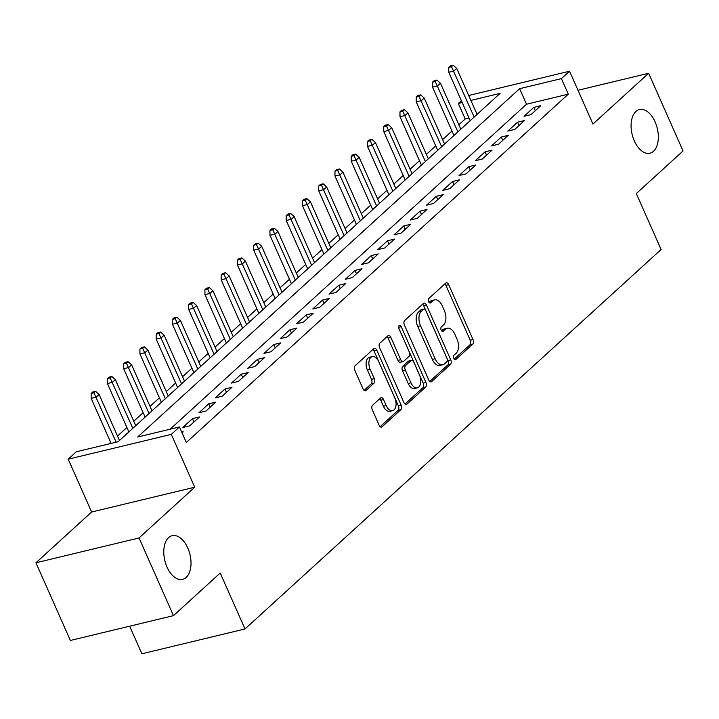 <?xml version="1.0" encoding="UTF-8"?>
<svg xmlns="http://www.w3.org/2000/svg" width="719" height="719" viewBox="0 0 719 719"><rect width="100%" height="100%" fill="white"/><g stroke="black" fill="none" stroke-linecap="round" stroke-linejoin="round"><path stroke-width="1.08" d="M453.761 358.43A2.409 1.393 76.5 0 0 455.442 359.752A2.409 1.393 76.5 0 0 455.819 359.545L472.769 344.086A3.442 1.986 76.5 0 0 473.021 339.584L448.692 284.679A3.442 1.986 76.5 0 0 446.283 282.792A3.442 1.986 76.5 0 0 445.744 283.088L428.794 298.547A2.409 1.393 76.5 0 0 428.623 301.701A2.409 1.393 76.5 0 0 430.304 303.023A2.409 1.393 76.5 0 0 430.681 302.816L432.874 300.812A11.019 6.354 76.5 0 1 434.618 299.859A11.019 6.354 76.5 0 1 442.302 305.917L444.333 310.491A11.019 6.354 76.5 0 1 443.551 324.907L441.358 326.911A2.409 1.393 76.5 0 0 441.187 330.066A2.409 1.393 76.5 0 0 442.868 331.387A2.409 1.393 76.5 0 0 443.255 331.18L445.447 329.176A11.019 6.354 76.5 0 1 447.191 328.232A11.019 6.354 76.5 0 1 454.875 334.281L456.907 338.856A11.019 6.354 76.5 0 1 456.125 353.272L453.932 355.276A2.409 1.393 76.5 0 0 453.761 358.43M187.803 548.049A22.451 12.942 76.5 0 0 172.138 535.709A22.451 12.942 76.5 0 0 166.997 567.021A22.451 12.942 76.5 0 0 182.653 579.352A22.451 12.942 76.5 0 0 187.803 548.049M655.108 121.897A22.451 12.942 76.5 0 0 639.452 109.558A22.451 12.942 76.5 0 0 634.302 140.87A22.451 12.942 76.5 0 0 649.958 153.21A22.451 12.942 76.5 0 0 655.108 121.897M372.541 405.3A3.442 1.986 76.5 0 0 372.298 409.803L379.12 425.208A3.442 1.986 76.5 0 0 381.528 427.095A3.442 1.986 76.5 0 0 382.068 426.798L400.896 409.632A3.442 1.986 76.5 0 0 401.139 405.13L376.81 350.225A3.442 1.986 76.5 0 0 374.41 348.329A3.442 1.986 76.5 0 0 373.862 348.634L355.042 365.8A3.442 1.986 76.5 0 0 354.791 370.303L363.041 388.907A3.442 1.986 76.5 0 0 365.441 390.803A3.442 1.986 76.5 0 0 365.989 390.507L374.042 383.155A3.442 1.986 76.5 0 0 374.284 378.652L370.195 369.422A9.212 5.312 76.5 0 1 372.307 356.579A9.212 5.312 76.5 0 1 378.733 361.639L394.749 397.787A9.212 5.312 76.5 0 1 392.637 410.63A9.212 5.312 76.5 0 1 386.22 405.57L383.551 399.548A3.442 1.986 76.5 0 0 381.142 397.652A3.442 1.986 76.5 0 0 380.603 397.949L372.541 405.3M173.477 615.644L70.372 640.467L35.95 562.779L139.055 537.956L173.477 615.644L220.212 573.025L244.999 628.963L661.103 249.502L636.315 193.573L683.05 150.954L648.628 73.275L592.95 124.036L569.547 71.208L561.413 78.623L568.307 94.162L186.329 442.491L179.444 426.951L171.311 434.366L68.215 459.189L76.34 451.775L118.141 441.718L500.109 93.38L470.9 100.417M139.055 537.956L194.723 487.194L171.311 434.366M428.74 379.956A3.442 1.986 76.5 0 0 431.148 381.852A3.442 1.986 76.5 0 0 431.688 381.555L450.516 364.38A3.442 1.986 76.5 0 0 450.759 359.877L426.43 304.973A3.442 1.986 76.5 0 0 424.03 303.085A3.442 1.986 76.5 0 0 423.482 303.382L404.662 320.548A3.442 1.986 76.5 0 0 404.411 325.051L428.74 379.956M425.711 387.011L406.882 404.177A3.442 1.986 76.5 0 1 406.334 404.473A3.442 1.986 76.5 0 1 403.934 402.577L379.605 347.681A3.442 1.986 76.5 0 1 379.848 343.17L387.909 335.827A3.442 1.986 76.5 0 1 388.449 335.53A3.442 1.986 76.5 0 1 390.848 337.418L400.717 359.689A3.442 1.986 76.5 0 0 403.116 361.576A3.442 1.986 76.5 0 0 403.665 361.28L409.012 356.408A3.442 1.986 76.5 0 0 409.255 351.906L398.982 328.727A2.409 1.393 76.5 0 1 399.539 325.365A2.409 1.393 76.5 0 1 401.22 326.687L425.954 382.499A3.442 1.986 76.5 0 1 425.711 387.011L422.925 387.676L404.977 404.051M648.628 73.275L577.995 90.279M531.035 114.591L540.787 105.693L533.822 107.374L524.07 116.262L531.035 114.591M514.777 129.411L524.528 120.513L517.563 122.194L507.812 131.092L514.777 129.411M498.528 144.231L508.279 135.343L501.314 137.014L491.562 145.912L498.528 144.231M482.269 159.052L492.021 150.163L485.055 151.844L475.304 160.732L482.269 159.052M466.02 173.881L475.771 164.984L468.806 166.664L459.046 175.553L466.02 173.881M449.761 188.702L459.513 179.804L452.548 181.485L442.796 190.382L449.761 188.702M433.503 203.522L443.264 194.633L436.289 196.305L426.538 205.203L433.503 203.522M417.254 218.342L427.005 209.454L420.04 211.134L410.288 220.023L417.254 218.342M400.995 233.172L410.756 224.274L403.781 225.955L394.03 234.843L400.995 233.172M384.746 247.992L394.497 239.094L387.532 240.775L377.781 249.673L384.746 247.992M368.488 262.812L378.239 253.924L371.274 255.596L361.522 264.493L368.488 262.812M352.238 277.633L361.99 268.744L355.024 270.425L345.273 279.314L352.238 277.633M335.98 292.462L345.731 283.565L338.766 285.245L329.014 294.134L335.98 292.462M319.73 307.283L329.482 298.385L322.516 300.066L312.765 308.963L319.73 307.283M303.472 322.103L313.223 313.214L306.258 314.886L296.507 323.784L303.472 322.103M287.223 336.923L296.974 328.035L290.009 329.706L280.248 338.604L287.223 336.923M270.964 351.753L280.716 342.855L273.75 344.536L263.999 353.424L270.964 351.753M254.715 366.573L264.466 357.676L257.501 359.356L247.74 368.254L254.715 366.573M238.456 381.394L248.208 372.505L241.242 374.177L231.491 383.074L238.456 381.394M222.198 396.214L231.958 387.325L224.984 388.997L215.233 397.895L222.198 396.214M205.949 411.043L215.7 402.146L208.735 403.826L198.983 412.715L205.949 411.043M189.69 425.864L199.442 416.966L192.476 418.647L182.725 427.535L189.69 425.864M568.307 94.162L526.506 104.228L170.151 429.189M181.736 432.137L183.192 431.795L182.051 432.838M469.058 118.06L465.202 118.986L458.866 124.764M451.981 131.038L442.607 139.585M435.732 145.858L426.358 154.405M419.474 160.679L410.1 169.235M403.224 175.508L393.85 184.055M386.966 190.328L377.592 198.875M370.716 205.149L361.333 213.696M354.458 219.969L345.084 228.525M338.2 234.798L328.826 243.346M321.95 249.619L312.576 258.166M305.692 264.439L296.318 272.986M289.442 279.26L280.068 287.816M273.184 294.089L263.81 302.636M256.935 308.909L247.561 317.456M240.676 323.73L231.302 332.277M224.427 338.55L215.053 347.106M208.168 353.38L198.795 361.927M191.919 368.2L182.536 376.747M175.661 383.02L166.287 391.567M159.402 397.841L150.028 406.397M143.153 412.67L133.779 421.217M126.895 427.49L117.521 436.038M110.645 442.311L108.848 443.956M129.663 626.195L141.895 653.787L244.999 628.963M194.723 487.194L91.619 512.018L35.95 562.779M91.619 512.018L68.215 459.189M465.202 118.986L458.318 103.446L461.355 100.678M561.413 78.623L519.621 88.689L137.644 437.017L179.444 426.951M468.716 95.492L569.547 71.208M462.173 102.52L458.318 103.446M526.506 104.228L519.621 88.689M533.822 107.374L535.296 110.699M517.563 122.194L519.037 125.528M501.314 137.014L502.788 140.349M485.055 151.844L486.529 155.169M468.806 166.664L470.28 169.99M452.548 181.485L454.022 184.819M436.289 196.305L437.772 199.639M420.04 211.134L421.514 214.46M403.781 225.955L405.264 229.28M387.532 240.775L389.006 244.109M371.274 255.596L372.748 258.93M355.024 270.425L356.498 273.75M338.766 285.245L340.24 288.571M322.516 300.066L323.99 303.4M306.258 314.886L307.732 318.22M290.009 329.706L291.483 333.041M273.75 344.536L275.224 347.861M257.501 359.356L258.975 362.682M241.242 374.177L242.716 377.511M224.984 388.997L226.467 392.331M208.735 403.826L210.209 407.152M192.476 418.647L193.959 421.972M447.191 328.232L444.405 328.898A11.019 6.354 76.5 0 0 442.661 329.85L445.447 329.176M441.628 330.794L442.661 329.85M434.618 299.859L431.831 300.533A11.019 6.354 76.5 0 0 430.088 301.486L432.874 300.812M429.054 302.429L430.088 301.486M454.192 359.158L469.983 344.761A3.442 1.986 76.5 0 0 470.235 340.258L445.906 285.353A3.442 1.986 76.5 0 0 444.863 283.888M429.782 381.421L447.73 365.054A3.442 1.986 76.5 0 0 447.973 360.552L423.644 305.647A3.442 1.986 76.5 0 0 422.61 304.182M446.867 361.711A2.409 1.393 76.5 0 0 447.038 358.556L425.684 310.365A2.409 1.393 76.5 0 0 424.003 309.044A2.409 1.393 76.5 0 0 423.626 309.251L421.307 311.363A11.019 6.354 76.5 0 0 420.525 325.779L435.13 358.718A11.019 6.354 76.5 0 0 442.814 364.776A11.019 6.354 76.5 0 0 444.558 363.823L446.867 361.711M421.649 309.727A2.409 1.393 76.5 0 0 421.217 309.718A2.409 1.393 76.5 0 0 420.831 309.925L423.626 309.251M442.814 364.776L440.019 365.45A11.019 6.354 76.5 0 1 432.335 359.392L417.739 326.453A11.019 6.354 76.5 0 1 418.521 312.037L420.831 309.925M403.116 361.576L400.33 362.25A3.442 1.986 76.5 0 1 397.931 360.363L388.062 338.092A3.442 1.986 76.5 0 0 387.029 336.627M398.775 328.143L423.167 383.173L425.954 382.499M410.953 382.796A9.212 5.312 76.5 0 0 417.38 387.856A9.212 5.312 76.5 0 0 419.492 375.012L413.847 362.277A3.442 1.986 76.5 0 0 411.448 360.381A3.442 1.986 76.5 0 0 410.9 360.677L405.561 365.549A3.442 1.986 76.5 0 0 405.318 370.06L410.953 382.796L408.167 383.461A9.212 5.312 76.5 0 0 414.593 388.53L417.38 387.856M411.448 360.381L408.662 361.055A3.442 1.986 76.5 0 0 408.113 361.351L410.9 360.677M408.167 383.461L402.532 370.725A3.442 1.986 76.5 0 1 402.775 366.223L408.113 361.351M422.925 387.676A3.442 1.986 76.5 0 0 423.167 383.173M392.637 410.63L389.851 411.304A9.212 5.312 76.5 0 1 383.434 406.244L380.764 400.213A3.442 1.986 76.5 0 0 379.722 398.748M372.307 356.579L369.521 357.253A9.212 5.312 76.5 0 0 367.409 370.096L370.195 369.422M364.075 390.372L371.256 383.829A3.442 1.986 76.5 0 0 371.498 379.326L367.409 370.096M380.162 426.673L398.11 410.306A3.442 1.986 76.5 0 0 398.353 405.795L374.024 350.899A3.442 1.986 76.5 0 0 372.99 349.434M453.15 65.213L450.364 65.887L448.737 67.37L451.523 66.696L453.15 65.213L456.709 68.395L453.779 71.064L448.764 72.268L470.208 120.657M451.523 66.696L474.163 117.053M456.709 68.395L477.083 114.384M448.764 72.268L448.737 67.37M436.9 80.034L434.114 80.708L432.487 82.191L435.274 81.517L436.9 80.034L440.45 83.215L437.529 85.885L432.505 87.089L453.95 135.478M435.274 81.517L457.904 131.874M440.45 83.215L460.834 129.204M432.505 87.089L432.487 82.191M420.642 94.863L417.856 95.528L416.229 97.011L419.015 96.346L420.642 94.863L424.201 98.036L421.271 100.705L416.256 101.909L437.7 150.298M419.015 96.346L441.655 146.694M424.201 98.036L444.576 144.025M416.256 101.909L416.229 97.011M404.384 109.683L401.597 110.349L399.98 111.831L402.766 111.166L404.384 109.683L407.943 112.856L405.013 115.525L399.998 116.739L421.442 165.127M402.766 111.166L425.396 161.514M407.943 112.856L428.326 158.854M399.998 116.739L399.98 111.831M388.134 124.504L385.348 125.178L383.721 126.661L386.507 125.987L388.134 124.504L391.684 127.685L388.763 130.355L383.748 131.559L405.192 179.948M386.507 125.987L409.147 176.344M391.684 127.685L412.068 173.674M383.748 131.559L383.721 126.661M371.876 139.324L369.09 139.998L367.463 141.481L370.258 140.807L371.876 139.324L375.435 142.506L372.505 145.175L367.49 146.379L388.934 194.768M370.258 140.807L392.889 191.164M375.435 142.506L395.818 188.495M367.49 146.379L367.463 141.481M355.626 154.154L352.84 154.819L351.214 156.302L354 155.628L355.626 154.154L359.176 157.326L356.256 159.995L351.24 161.2L372.685 209.589M354 155.628L376.63 205.985M359.176 157.326L379.56 203.315M351.24 161.2L351.214 156.302M339.368 168.974L336.582 169.639L334.955 171.122L337.741 170.457L339.368 168.974L342.927 172.147L339.997 174.816L334.982 176.029L356.426 224.418M337.741 170.457L360.381 220.805M342.927 172.147L363.302 218.145M334.982 176.029L334.955 171.122M323.119 183.794L320.332 184.468L318.706 185.951L321.492 185.277L323.119 183.794L326.669 186.976L323.748 189.645L318.733 190.85L340.168 239.238M321.492 185.277L344.122 235.634M326.669 186.976L347.052 232.965M318.733 190.85L318.706 185.951M306.86 198.615L304.074 199.289L302.447 200.772L305.233 200.098L306.86 198.615L310.419 201.796L307.489 204.466L302.474 205.67L323.918 254.059M305.233 200.098L327.873 250.455M310.419 201.796L330.794 247.785M302.474 205.67L302.447 200.772M290.611 213.444L287.825 214.109L286.198 215.592L288.984 214.918L290.611 213.444L294.161 216.617L291.24 219.286L286.225 220.49L307.66 268.879M288.984 214.918L311.615 265.275M294.161 216.617L314.545 262.606M286.225 220.49L286.198 215.592M274.352 228.265L271.566 228.93L269.94 230.413L272.726 229.747L274.352 228.265L277.911 231.437L274.982 234.106L269.967 235.32L291.411 283.708M272.726 229.747L295.365 280.095M277.911 231.437L298.286 277.435M269.967 235.32L269.94 230.413M258.103 243.085L255.317 243.759L253.69 245.242L256.476 244.568L258.103 243.085L261.653 246.266L258.732 248.936L253.708 250.14L275.152 298.529M256.476 244.568L279.107 294.925M261.653 246.266L282.037 292.256M253.708 250.14L253.69 245.242M241.845 257.905L239.059 258.579L237.432 260.062L240.218 259.388L241.845 257.905L245.404 261.087L242.474 263.756L237.459 264.96L258.903 313.349M240.218 259.388L262.857 309.745M245.404 261.087L265.778 307.076M237.459 264.96L237.432 260.062M225.586 272.726L222.8 273.4L221.182 274.883L223.969 274.209L225.586 272.726L229.145 275.907L226.224 278.577L221.2 279.781L242.645 328.17M223.969 274.209L246.599 324.566M229.145 275.907L249.529 321.896M221.2 279.781L221.182 274.883M209.337 287.555L206.551 288.22L204.924 289.703L207.71 289.038L209.337 287.555L212.887 290.728L209.966 293.397L204.951 294.61L226.395 342.999M207.71 289.038L230.35 339.386M212.887 290.728L233.271 336.726M204.951 294.61L204.924 289.703M193.078 302.375L190.292 303.05L188.675 304.532L191.461 303.858L193.078 302.375L196.638 305.557L193.708 308.217L188.693 309.431L210.137 357.819M191.461 303.858L214.091 354.215M196.638 305.557L217.021 351.546M188.693 309.431L188.675 304.532M176.829 317.196L174.043 317.87L172.416 319.353L175.202 318.679L176.829 317.196L180.379 320.377L177.458 323.047L172.443 324.251L193.887 372.64M175.202 318.679L197.833 369.036M180.379 320.377L200.763 366.366M172.443 324.251L172.416 319.353M160.571 332.016L157.785 332.69L156.158 334.173L158.944 333.499L160.571 332.016L164.13 335.198L161.2 337.867L156.185 339.071L177.629 387.46M158.944 333.499L181.583 383.856M164.13 335.198L184.504 381.187M156.185 339.071L156.158 334.173M144.321 346.846L141.535 347.511L139.908 348.994L142.695 348.329L144.321 346.846L147.871 350.018L144.95 352.687L139.935 353.901L161.38 402.289M142.695 348.329L165.325 398.677M147.871 350.018L168.255 396.016M139.935 353.901L139.908 348.994M128.063 361.666L125.277 362.34L123.65 363.823L126.436 363.149L128.063 361.666L131.622 364.848L128.692 367.508L123.677 368.721L145.121 417.11M126.436 363.149L149.076 413.506M131.622 364.848L151.997 410.837M123.677 368.721L123.65 363.823M111.813 376.486L109.027 377.16L107.401 378.643L110.187 377.969L111.813 376.486L115.364 379.668L112.443 382.337L107.428 383.542L128.863 431.93M110.187 377.969L132.817 428.326M115.364 379.668L135.747 425.657M107.428 383.542L107.401 378.643M95.555 391.307L92.769 391.981L91.142 393.464L93.928 392.79L95.555 391.307L99.114 394.488L96.184 397.158L91.169 398.362L111.13 443.398M93.928 392.79L116.145 442.194M99.114 394.488L119.489 440.477M91.169 398.362L91.142 393.464M455.001 359.743L455.819 359.545M429.863 303.014L430.681 302.816M442.437 331.378L443.255 331.18M445.906 285.353L448.692 284.679M470.235 340.258L473.021 339.584M469.983 344.761L472.769 344.086M423.644 305.647L426.43 304.973M447.973 360.552L450.759 359.877M447.73 365.054L450.516 364.38M430.519 381.834L431.688 381.555M418.521 312.037L421.307 311.363M417.739 326.453L420.525 325.779M432.335 359.392L435.13 358.718M405.714 404.455L406.882 404.177M388.062 338.092L390.848 337.418M397.931 360.363L400.717 359.689M398.641 327.307L401.22 326.687M402.775 366.223L405.561 365.549M402.532 370.725L405.318 370.06M380.764 400.213L383.551 399.548M383.434 406.244L386.22 405.57M371.498 379.326L374.284 378.652M371.256 383.829L374.042 383.155M364.821 390.785L365.989 390.507M374.024 350.899L376.81 350.225M398.353 405.795L401.139 405.13M398.11 410.306L400.896 409.632M380.908 427.086L382.068 426.798M421.217 309.718L424.003 309.044"/></g></svg>
